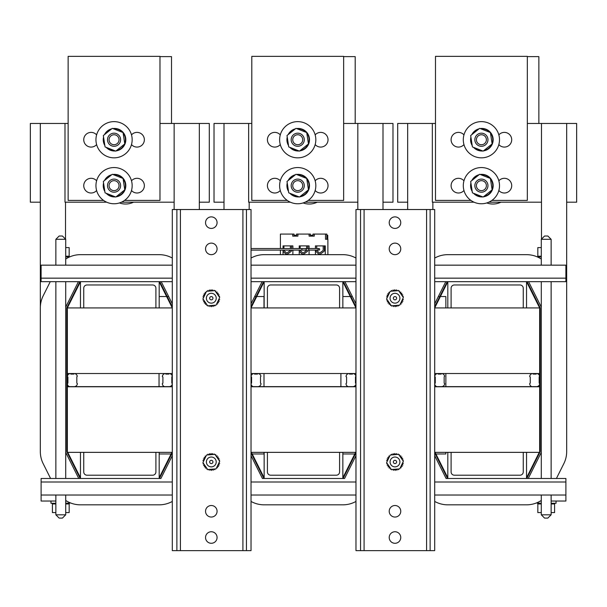 <?xml version="1.0" encoding="UTF-8"?>
<svg xmlns="http://www.w3.org/2000/svg" width="607" height="607" viewBox="0 0 607 607"><rect width="100%" height="100%" fill="white"/><g stroke="black" fill="none" stroke-linecap="round" stroke-linejoin="round"><path stroke-width="0.91" d="M434.695 452.359L539.653 452.359L539.653 384.11M527.119 281.686L540.124 307.696A0.524 0.524 0 0 1 540.177 307.931L540.177 451.57A0.524 0.524 0 0 1 540.124 451.805L527.005 478.043A0.524 0.524 0 0 1 526.535 478.331M434.695 306.755L447.23 281.686M447.814 478.331A0.524 0.524 0 0 1 447.344 478.043L434.695 452.739M526.535 477.808L539.259 452.359M435.09 452.359L447.814 477.808M447.814 307.931L447.814 281.686L434.695 307.931L539.653 307.931L526.535 281.686L526.535 307.931M539.653 383.442L539.653 307.931M532.741 373.525L533.196 374.087L536.148 374.087L536.634 373.525A3.278 3.278 0 0 1 539.623 376.294L539.16 376.803L539.16 383.138L539.729 383.632A3.278 3.278 0 0 1 536.709 386.644L539.653 386.644M434.695 386.644L536.709 386.644M526.535 452.359L526.535 478.483L447.814 478.483L447.814 452.359M451.092 452.359L451.092 471.92A3.278 3.278 0 0 0 454.377 475.205L519.971 475.205A3.278 3.278 0 0 0 523.257 471.92L523.257 452.359M523.257 307.931L523.257 288.249A3.278 3.278 0 0 0 519.971 284.971L454.377 284.971A3.278 3.278 0 0 0 451.092 288.249L451.092 307.931M531.778 386.644A3.278 3.278 0 0 1 529.691 383.594L530.252 383.123L530.252 377.03L529.691 376.545A3.278 3.278 0 0 1 532.711 373.525M536.671 386.644L532.976 386.644M441.676 386.644L437.981 386.644M437.746 373.525L438.201 374.087L441.152 374.087L441.638 373.525A3.278 3.278 0 0 1 444.627 376.294L444.165 376.803L444.165 383.138L444.734 383.632A3.278 3.278 0 0 1 441.714 386.644M436.782 386.644A3.278 3.278 0 0 1 434.695 383.594L435.257 383.123L435.257 377.03L434.695 376.545A3.278 3.278 0 0 1 437.715 373.525M435.485 123.464L407.669 123.464L407.669 209.529M551.133 501.033L565.891 501.033L565.891 478.483L556.414 478.483L563.827 463.657A27.027 27.027 0 0 0 566.68 451.57L566.68 307.931A27.027 27.027 0 0 0 566.665 307.142L566.68 202.184L576.65 202.184L576.65 123.464L541.49 123.464L541.49 239.105M432.859 202.184L432.859 209.529M434.695 258.058A27.027 27.027 0 0 1 447.814 254.659L526.535 254.659A27.027 27.027 0 0 1 541.292 259.045M541.292 500.449A27.027 27.027 0 0 1 526.535 504.834L447.814 504.834A27.027 27.027 0 0 1 434.695 501.435M541.292 307.104L528.583 281.686M528.249 478.483L526.535 478.483L528.249 478.483L541.292 452.397M434.695 455.675L446.099 478.483L447.814 478.483L446.099 478.483M445.766 281.686L434.695 303.819M541.49 123.464L527.324 123.464M474.014 202.184L432.336 202.184L432.336 123.464M488.787 202.184L541.49 202.184M566.68 202.184L566.68 123.464M407.669 123.464L397.699 123.464L397.699 202.184L407.669 202.184M172.305 373.525L67.347 373.525L67.347 386.758L172.305 386.758M159.77 281.686L172.305 306.755M80.465 478.331A0.524 0.524 0 0 1 79.995 478.043L66.876 451.805A0.524 0.524 0 0 1 66.823 451.57L66.823 307.931A0.524 0.524 0 0 1 66.876 307.696L79.881 281.686M172.305 452.739L159.656 478.043A0.524 0.524 0 0 1 159.186 478.331M159.186 477.808L171.91 452.359M67.741 452.359L80.465 477.808M80.465 307.931L80.465 281.686L67.347 307.931L172.305 307.931L159.186 281.686L159.186 307.931M165.392 373.525L165.848 374.087L168.799 374.087L169.285 373.525A3.278 3.278 0 0 1 172.274 376.294L171.811 376.803L171.811 383.138L172.305 383.442M67.347 386.644L172.305 386.644M159.186 452.359L159.186 478.483L80.465 478.483L80.465 452.359M83.743 452.359L83.743 471.92A3.278 3.278 0 0 0 87.029 475.205L152.623 475.205A3.278 3.278 0 0 0 155.908 471.92L155.908 452.359M155.908 307.931L155.908 288.249A3.278 3.278 0 0 0 152.623 284.971L87.029 284.971A3.278 3.278 0 0 0 83.743 288.249L83.743 307.931M164.429 386.644A3.278 3.278 0 0 1 162.342 383.594L162.904 383.123L162.904 377.03L162.342 376.545A3.278 3.278 0 0 1 165.362 373.525M169.323 386.644L165.628 386.644M172.305 384.11A3.278 3.278 0 0 1 169.361 386.644M74.327 386.644L70.632 386.644M70.397 373.525L70.852 374.087L73.804 374.087L74.289 373.525A3.278 3.278 0 0 1 77.279 376.294L76.823 376.803L76.823 383.138L77.385 383.632A3.278 3.278 0 0 1 74.365 386.644M69.433 386.644A3.278 3.278 0 0 1 67.347 383.594L67.908 383.123L67.908 377.03L67.347 376.545A3.278 3.278 0 0 1 70.366 373.525M68.136 123.464L40.32 123.464L40.335 307.142M199.331 209.529L199.331 202.184L209.301 202.184L209.301 123.464L174.141 123.464L174.141 209.529M65.51 202.184L65.51 239.105M50.586 478.483L41.109 478.483L50.586 478.483L43.173 463.657A27.027 27.027 0 0 1 40.32 451.57L40.32 307.931A27.027 27.027 0 0 1 43.173 295.844L50.252 281.686M65.708 259.045A27.027 27.027 0 0 1 80.465 254.659L159.186 254.659A27.027 27.027 0 0 1 172.305 258.058M172.305 501.435A27.027 27.027 0 0 1 159.186 504.834L80.465 504.834A27.027 27.027 0 0 1 65.708 500.449M172.305 303.819L161.234 281.686M160.901 478.483L159.186 478.483L160.901 478.483L172.305 455.675M65.708 452.397L78.751 478.483L80.465 478.483L78.751 478.483M78.417 281.686L65.708 307.104M174.141 123.464L159.975 123.464M106.665 202.184L64.987 202.184L64.987 123.464M121.438 202.184L174.141 202.184M199.331 202.184L199.331 123.464M40.32 123.464L30.35 123.464L30.35 202.184L40.32 202.184M343.448 281.686L355.975 306.755M251.025 306.755L263.552 281.686M264.144 478.331A0.524 0.524 0 0 1 263.673 478.043L251.025 452.739M355.975 452.739L343.327 478.043A0.524 0.524 0 0 1 342.856 478.331M342.856 477.808L355.588 452.359M251.412 452.359L264.144 477.808M264.144 307.931L264.144 281.686L251.025 307.931L355.975 307.931L342.856 281.686L342.856 307.931M349.071 373.525L349.526 374.087L352.47 374.087L352.963 373.525A3.278 3.278 0 0 1 355.945 376.294L355.49 376.803L355.49 383.138L355.975 383.442M251.025 386.644L355.975 386.644M342.856 452.359L342.856 478.483L264.144 478.483L264.144 452.359M267.421 452.359L267.421 471.92A3.278 3.278 0 0 0 270.699 475.205L336.301 475.205A3.278 3.278 0 0 0 339.579 471.92L339.579 452.359M339.579 307.931L339.579 288.249A3.278 3.278 0 0 0 336.301 284.971L270.699 284.971A3.278 3.278 0 0 0 267.421 288.249L267.421 307.931M348.099 386.644A3.278 3.278 0 0 1 346.02 383.594L346.582 383.123L346.582 377.03L346.02 376.545A3.278 3.278 0 0 1 349.033 373.525M353.001 386.644L349.306 386.644M355.975 384.11A3.278 3.278 0 0 1 353.039 386.644M258.005 386.644L254.31 386.644M254.075 373.525L254.53 374.087L257.474 374.087L257.967 373.525A3.278 3.278 0 0 1 260.949 376.294L260.494 376.803L260.494 383.138L261.056 383.632A3.278 3.278 0 0 1 258.043 386.644M253.104 386.644A3.278 3.278 0 0 1 251.025 383.594L251.586 383.123L251.586 377.03L251.025 376.545A3.278 3.278 0 0 1 254.037 373.525M251.806 123.464L223.998 123.464L223.998 209.529M383.002 209.529L383.002 202.184L392.979 202.184L392.979 123.464L357.819 123.464L357.819 209.529M249.181 202.184L249.181 209.529M251.025 258.058A27.027 27.027 0 0 1 264.144 254.659L342.856 254.659A27.027 27.027 0 0 1 355.975 258.058M355.975 501.435A27.027 27.027 0 0 1 342.856 504.834L264.144 504.834A27.027 27.027 0 0 1 251.025 501.435M355.975 303.819L344.913 281.686M344.579 478.483L342.856 478.483L344.579 478.483L355.975 455.675M251.025 455.675L262.421 478.483L264.144 478.483L262.421 478.483M262.087 281.686L251.025 303.819M357.819 123.464L343.645 123.464M290.343 202.184L248.658 202.184L248.658 123.464M305.109 202.184L357.819 202.184M383.002 202.184L383.002 123.464M223.998 123.464L214.021 123.464L214.021 202.184L223.998 202.184M67.347 386.758L67.347 452.359L172.305 452.359M251.025 452.359L355.975 452.359M251.025 386.758L355.975 386.758M434.695 386.758L539.653 386.758M251.025 373.525L355.975 373.525M434.695 373.525L539.653 373.525M67.347 373.525L67.347 307.931M172.305 265.16L41.109 265.16L41.109 281.686L172.305 281.686M434.695 265.16L565.891 265.16L565.891 281.686L434.695 281.686M355.975 281.686L251.025 281.686M355.975 265.16L251.025 265.16M447.814 478.483L556.414 478.483M66.558 478.483L55.017 478.483M565.891 478.483L526.535 478.483M159.186 478.483L41.109 478.483L41.109 495.016L172.305 495.016M565.891 495.016L434.695 495.016M355.975 495.016L251.025 495.016M342.856 478.483L264.144 478.483M80.465 478.483L65.708 478.483L65.708 281.686M55.867 281.686L55.867 478.483L41.109 478.483M394.982 243.119A5.774 5.774 0 0 1 399.983 251.776A5.774 5.774 0 0 1 389.982 251.776A5.774 5.774 0 0 1 394.982 243.119M394.982 216.881A5.774 5.774 0 0 1 399.983 225.538A5.774 5.774 0 0 1 389.982 225.538A5.774 5.774 0 0 1 394.982 216.881M394.982 505.51A5.774 5.774 0 0 1 399.983 514.167A5.774 5.774 0 0 1 389.982 514.167A5.774 5.774 0 0 1 394.982 505.51M394.982 531.747A5.774 5.774 0 0 1 399.983 540.405A5.774 5.774 0 0 1 389.982 540.405A5.774 5.774 0 0 1 394.982 531.747M360.558 550.64L434.695 550.64L434.695 209.529L355.975 209.529L355.975 550.64L360.558 550.64L360.558 209.529M430.12 550.64L430.12 209.529M211.304 243.119A5.774 5.774 0 0 1 216.304 251.776A5.774 5.774 0 0 1 206.312 251.776A5.774 5.774 0 0 1 211.304 243.119M211.304 216.881A5.774 5.774 0 0 1 216.304 225.538A5.774 5.774 0 0 1 206.312 225.538A5.774 5.774 0 0 1 211.304 216.881M211.304 505.51A5.774 5.774 0 0 1 216.304 514.167A5.774 5.774 0 0 1 206.312 514.167A5.774 5.774 0 0 1 211.304 505.51M211.304 531.747A5.774 5.774 0 0 1 216.304 540.405A5.774 5.774 0 0 1 206.312 540.405A5.774 5.774 0 0 1 211.304 531.747M176.88 550.64L251.025 550.64L251.025 209.529L172.305 209.529L172.305 550.64L176.88 550.64L176.88 209.529M246.442 550.64L246.442 209.529M399.899 461.95A4.917 4.917 0 0 0 392.524 457.693A4.917 4.917 0 0 0 392.524 466.214A4.917 4.917 0 0 0 399.899 461.95M396.621 461.95A1.639 1.639 0 0 1 394.163 463.369A1.639 1.639 0 0 1 394.163 460.531A1.639 1.639 0 0 1 396.621 461.95M209.498 466.525A4.917 4.917 0 0 0 216.175 461.237A4.917 4.917 0 0 0 208.254 458.095A4.917 4.917 0 0 0 209.498 466.525M210.705 463.475A1.639 1.639 0 0 1 210.288 460.667A1.639 1.639 0 0 1 212.928 461.715A1.639 1.639 0 0 1 210.705 463.475M399.899 298.219A4.917 4.917 0 0 0 392.524 293.955A4.917 4.917 0 0 0 392.524 302.483A4.917 4.917 0 0 0 399.899 298.219M396.621 298.219A1.639 1.639 0 0 1 394.163 299.638A1.639 1.639 0 0 1 394.163 296.8A1.639 1.639 0 0 1 396.621 298.219M216.229 298.219A4.917 4.917 0 0 0 208.846 293.955A4.917 4.917 0 0 0 208.846 302.483A4.917 4.917 0 0 0 216.229 298.219M212.951 298.219A1.639 1.639 0 0 1 210.485 299.638A1.639 1.639 0 0 1 210.485 296.8A1.639 1.639 0 0 1 212.951 298.219M391.492 291.193A0.789 0.789 0 0 0 391.477 290.503A8.483 8.483 0 0 1 391.545 290.465A0.789 0.789 0 0 0 392.539 290.928A0.789 0.789 0 0 0 393.048 289.964A8.483 8.483 0 0 1 393.124 289.949A0.789 0.789 0 0 0 394.004 290.594A0.789 0.789 0 0 0 394.694 289.744A8.483 8.483 0 0 1 394.778 289.744A0.789 0.789 0 0 0 395.514 290.548A0.789 0.789 0 0 0 396.356 289.85A8.483 8.483 0 0 1 396.432 289.865A0.789 0.789 0 0 0 396.895 290.768M397.631 290.707A0.789 0.789 0 0 0 397.964 290.283A8.483 8.483 0 0 1 398.04 290.313A0.789 0.789 0 0 0 397.972 290.677M399.095 291.345A0.789 0.789 0 0 0 399.452 291.011A8.483 8.483 0 0 1 399.52 291.057A0.789 0.789 0 0 0 399.687 292.142A0.789 0.789 0 0 0 400.772 292.028A8.483 8.483 0 0 1 400.832 292.081A0.789 0.789 0 0 0 400.779 293.173A0.789 0.789 0 0 0 401.872 293.272A8.483 8.483 0 0 1 401.917 293.34A0.789 0.789 0 0 0 401.652 294.403A0.789 0.789 0 0 0 402.699 294.714A8.483 8.483 0 0 1 402.737 294.79A0.789 0.789 0 0 0 402.274 295.776A0.789 0.789 0 0 0 403.238 296.284A8.483 8.483 0 0 1 403.253 296.368A0.789 0.789 0 0 0 402.752 296.671M402.676 299.001A0.789 0.789 0 0 0 403.352 299.592A8.483 8.483 0 0 1 403.336 299.676A0.789 0.789 0 0 0 402.403 300.237A0.789 0.789 0 0 0 402.919 301.201A8.483 8.483 0 0 1 402.889 301.277A0.789 0.789 0 0 0 401.864 301.649A0.789 0.789 0 0 0 402.183 302.688A8.483 8.483 0 0 1 402.145 302.756A0.789 0.789 0 0 0 401.06 302.923A0.789 0.789 0 0 0 401.174 304.008A8.483 8.483 0 0 1 401.121 304.069A0.789 0.789 0 0 0 400.37 303.841M398.473 305.245A0.789 0.789 0 0 0 398.488 305.943A8.483 8.483 0 0 1 398.412 305.974A0.789 0.789 0 0 0 397.426 305.511A0.789 0.789 0 0 0 396.917 306.474A8.483 8.483 0 0 1 396.834 306.497A0.789 0.789 0 0 0 395.954 305.845A0.789 0.789 0 0 0 395.271 306.694A8.483 8.483 0 0 1 395.187 306.694A0.789 0.789 0 0 0 394.451 305.89A0.789 0.789 0 0 0 393.609 306.588A8.483 8.483 0 0 1 393.526 306.573A0.789 0.789 0 0 0 393.07 305.678M392.334 305.731A0.789 0.789 0 0 0 392.001 306.156A8.483 8.483 0 0 1 391.925 306.133A0.789 0.789 0 0 0 391.993 305.761M390.87 305.093A0.789 0.789 0 0 0 390.513 305.427A8.483 8.483 0 0 1 390.445 305.382A0.789 0.789 0 0 0 390.278 304.297A0.789 0.789 0 0 0 389.193 304.411A8.483 8.483 0 0 1 389.133 304.357A0.789 0.789 0 0 0 389.186 303.265A0.789 0.789 0 0 0 388.093 303.166A8.483 8.483 0 0 1 388.048 303.098A0.789 0.789 0 0 0 388.313 302.036A0.789 0.789 0 0 0 387.258 301.725A8.483 8.483 0 0 1 387.228 301.649A0.789 0.789 0 0 0 387.691 300.662A0.789 0.789 0 0 0 386.727 300.154A8.483 8.483 0 0 1 386.705 300.07A0.789 0.789 0 0 0 387.205 299.767M387.289 297.438A0.789 0.789 0 0 0 386.613 296.846A8.483 8.483 0 0 1 386.629 296.77A0.789 0.789 0 0 0 387.562 296.201A0.789 0.789 0 0 0 387.046 295.237A8.483 8.483 0 0 1 387.069 295.161A0.789 0.789 0 0 0 388.101 294.79A0.789 0.789 0 0 0 387.774 293.75A8.483 8.483 0 0 1 387.82 293.682A0.789 0.789 0 0 0 388.897 293.515A0.789 0.789 0 0 0 388.791 292.43A8.483 8.483 0 0 1 388.844 292.369A0.789 0.789 0 0 0 389.595 292.597M398.602 290.632L403.367 297.559L399.747 305.146L391.363 305.807L386.598 298.879L390.218 291.292L398.602 290.632M207.814 291.193A0.789 0.789 0 0 0 207.799 290.503A8.483 8.483 0 0 1 207.875 290.465A0.789 0.789 0 0 0 208.861 290.928A0.789 0.789 0 0 0 209.377 289.964A8.483 8.483 0 0 1 209.453 289.949A0.789 0.789 0 0 0 210.333 290.594A0.789 0.789 0 0 0 211.024 289.744A8.483 8.483 0 0 1 211.099 289.744A0.789 0.789 0 0 0 211.843 290.548A0.789 0.789 0 0 0 212.678 289.85A8.483 8.483 0 0 1 212.761 289.865A0.789 0.789 0 0 0 213.216 290.768M213.96 290.707A0.789 0.789 0 0 0 214.286 290.283A8.483 8.483 0 0 1 214.362 290.313A0.789 0.789 0 0 0 214.294 290.677M215.417 291.345A0.789 0.789 0 0 0 215.781 291.011A8.483 8.483 0 0 1 215.849 291.057A0.789 0.789 0 0 0 216.009 292.142A0.789 0.789 0 0 0 217.101 292.028A8.483 8.483 0 0 1 217.154 292.081A0.789 0.789 0 0 0 217.109 293.173A0.789 0.789 0 0 0 218.194 293.272A8.483 8.483 0 0 1 218.239 293.34A0.789 0.789 0 0 0 217.981 294.403A0.789 0.789 0 0 0 219.028 294.714A8.483 8.483 0 0 1 219.059 294.79A0.789 0.789 0 0 0 218.596 295.776A0.789 0.789 0 0 0 219.559 296.284A8.483 8.483 0 0 1 219.582 296.368A0.789 0.789 0 0 0 219.081 296.671M218.998 299.001A0.789 0.789 0 0 0 219.673 299.592A8.483 8.483 0 0 1 219.658 299.676A0.789 0.789 0 0 0 218.725 300.237A0.789 0.789 0 0 0 219.248 301.201A8.483 8.483 0 0 1 219.218 301.277A0.789 0.789 0 0 0 218.186 301.649A0.789 0.789 0 0 0 218.512 302.688A8.483 8.483 0 0 1 218.467 302.756A0.789 0.789 0 0 0 217.389 302.923A0.789 0.789 0 0 0 217.503 304.008A8.483 8.483 0 0 1 217.443 304.069A0.789 0.789 0 0 0 216.691 303.841M214.802 305.245A0.789 0.789 0 0 0 214.817 305.943A8.483 8.483 0 0 1 214.741 305.974A0.789 0.789 0 0 0 213.747 305.511A0.789 0.789 0 0 0 213.239 306.474A8.483 8.483 0 0 1 213.163 306.497A0.789 0.789 0 0 0 212.283 305.845A0.789 0.789 0 0 0 211.593 306.694A8.483 8.483 0 0 1 211.509 306.694A0.789 0.789 0 0 0 210.773 305.89A0.789 0.789 0 0 0 209.931 306.588A8.483 8.483 0 0 1 209.855 306.573A0.789 0.789 0 0 0 209.392 305.678M208.656 305.731A0.789 0.789 0 0 0 208.33 306.156A8.483 8.483 0 0 1 208.254 306.133A0.789 0.789 0 0 0 208.315 305.761M207.192 305.093A0.789 0.789 0 0 0 206.835 305.427A8.483 8.483 0 0 1 206.767 305.382A0.789 0.789 0 0 0 206.608 304.297A0.789 0.789 0 0 0 205.515 304.411A8.483 8.483 0 0 1 205.454 304.357A0.789 0.789 0 0 0 205.507 303.265A0.789 0.789 0 0 0 204.422 303.166A8.483 8.483 0 0 1 204.369 303.098A0.789 0.789 0 0 0 204.635 302.036A0.789 0.789 0 0 0 203.588 301.725A8.483 8.483 0 0 1 203.557 301.649A0.789 0.789 0 0 0 204.02 300.662A0.789 0.789 0 0 0 203.049 300.154A8.483 8.483 0 0 1 203.034 300.07A0.789 0.789 0 0 0 203.535 299.767M203.618 297.438A0.789 0.789 0 0 0 202.943 296.846A8.483 8.483 0 0 1 202.95 296.77A0.789 0.789 0 0 0 203.891 296.201A0.789 0.789 0 0 0 203.368 295.237A8.483 8.483 0 0 1 203.398 295.161A0.789 0.789 0 0 0 204.422 294.79A0.789 0.789 0 0 0 204.104 293.75A8.483 8.483 0 0 1 204.142 293.682A0.789 0.789 0 0 0 205.227 293.515A0.789 0.789 0 0 0 205.113 292.43A8.483 8.483 0 0 1 205.166 292.369A0.789 0.789 0 0 0 205.925 292.597M214.924 290.632L219.688 297.559L216.069 305.146L207.685 305.807L202.928 298.879L206.547 291.292L214.924 290.632M207.814 454.924A0.789 0.789 0 0 0 207.799 454.233A8.483 8.483 0 0 1 207.875 454.195A0.789 0.789 0 0 0 208.861 454.666A0.789 0.789 0 0 0 209.377 453.695A8.483 8.483 0 0 1 209.453 453.679A0.789 0.789 0 0 0 210.333 454.324A0.789 0.789 0 0 0 211.024 453.475A8.483 8.483 0 0 1 211.099 453.475A0.789 0.789 0 0 0 211.843 454.286A0.789 0.789 0 0 0 212.678 453.588A8.483 8.483 0 0 1 212.761 453.596A0.789 0.789 0 0 0 213.216 454.499M213.96 454.438A0.789 0.789 0 0 0 214.286 454.013A8.483 8.483 0 0 1 214.362 454.044A0.789 0.789 0 0 0 214.294 454.415M215.417 455.083A0.789 0.789 0 0 0 215.781 454.749A8.483 8.483 0 0 1 215.849 454.787A0.789 0.789 0 0 0 216.009 455.872A0.789 0.789 0 0 0 217.101 455.758A8.483 8.483 0 0 1 217.154 455.811A0.789 0.789 0 0 0 217.109 456.904A0.789 0.789 0 0 0 218.194 457.003A8.483 8.483 0 0 1 218.239 457.071A0.789 0.789 0 0 0 217.981 458.133A0.789 0.789 0 0 0 219.028 458.444A8.483 8.483 0 0 1 219.059 458.52A0.789 0.789 0 0 0 218.596 459.507A0.789 0.789 0 0 0 219.559 460.015A8.483 8.483 0 0 1 219.582 460.098A0.789 0.789 0 0 0 219.081 460.409M218.998 462.739A0.789 0.789 0 0 0 219.673 463.323A8.483 8.483 0 0 1 219.658 463.407A0.789 0.789 0 0 0 218.725 463.968A0.789 0.789 0 0 0 219.248 464.932A8.483 8.483 0 0 1 219.218 465.008A0.789 0.789 0 0 0 218.186 465.379A0.789 0.789 0 0 0 218.512 466.426A8.483 8.483 0 0 1 218.467 466.495A0.789 0.789 0 0 0 217.389 466.654A0.789 0.789 0 0 0 217.503 467.739A8.483 8.483 0 0 1 217.443 467.8A0.789 0.789 0 0 0 216.691 467.58M214.802 468.983A0.789 0.789 0 0 0 214.817 469.674A8.483 8.483 0 0 1 214.741 469.704A0.789 0.789 0 0 0 213.747 469.241A0.789 0.789 0 0 0 213.239 470.205A8.483 8.483 0 0 1 213.163 470.228A0.789 0.789 0 0 0 212.283 469.575A0.789 0.789 0 0 0 211.593 470.425A8.483 8.483 0 0 1 211.509 470.425A0.789 0.789 0 0 0 210.773 469.621A0.789 0.789 0 0 0 209.931 470.319A8.483 8.483 0 0 1 209.855 470.304A0.789 0.789 0 0 0 209.392 469.408M208.656 469.461A0.789 0.789 0 0 0 208.33 469.894A8.483 8.483 0 0 1 208.254 469.864A0.789 0.789 0 0 0 208.315 469.492M207.192 468.824A0.789 0.789 0 0 0 206.835 469.158A8.483 8.483 0 0 1 206.767 469.112A0.789 0.789 0 0 0 206.608 468.035A0.789 0.789 0 0 0 205.515 468.149A8.483 8.483 0 0 1 205.454 468.088A0.789 0.789 0 0 0 205.507 466.995A0.789 0.789 0 0 0 204.422 466.897A8.483 8.483 0 0 1 204.369 466.829A0.789 0.789 0 0 0 204.635 465.774A0.789 0.789 0 0 0 203.588 465.455A8.483 8.483 0 0 1 203.557 465.387A0.789 0.789 0 0 0 204.02 464.393A0.789 0.789 0 0 0 203.049 463.885A8.483 8.483 0 0 1 203.034 463.809A0.789 0.789 0 0 0 203.535 463.498M203.618 461.168A0.789 0.789 0 0 0 202.943 460.576A8.483 8.483 0 0 1 202.95 460.501A0.789 0.789 0 0 0 203.891 459.931A0.789 0.789 0 0 0 203.368 458.975A8.483 8.483 0 0 1 203.398 458.9A0.789 0.789 0 0 0 204.422 458.528A0.789 0.789 0 0 0 204.104 457.481A8.483 8.483 0 0 1 204.142 457.412A0.789 0.789 0 0 0 205.227 457.246A0.789 0.789 0 0 0 205.113 456.161A8.483 8.483 0 0 1 205.166 456.1A0.789 0.789 0 0 0 205.925 456.327M214.924 454.362L219.688 461.29L216.069 468.877L207.685 469.545L202.928 462.61L206.547 455.022L214.924 454.362M391.492 454.924A0.789 0.789 0 0 0 391.477 454.233A8.483 8.483 0 0 1 391.545 454.195A0.789 0.789 0 0 0 392.539 454.666A0.789 0.789 0 0 0 393.048 453.695A8.483 8.483 0 0 1 393.124 453.679A0.789 0.789 0 0 0 394.004 454.324A0.789 0.789 0 0 0 394.694 453.475A8.483 8.483 0 0 1 394.778 453.475A0.789 0.789 0 0 0 395.514 454.286A0.789 0.789 0 0 0 396.356 453.588A8.483 8.483 0 0 1 396.432 453.596A0.789 0.789 0 0 0 396.895 454.499M397.631 454.438A0.789 0.789 0 0 0 397.964 454.013A8.483 8.483 0 0 1 398.04 454.044A0.789 0.789 0 0 0 397.972 454.415M399.095 455.083A0.789 0.789 0 0 0 399.452 454.749A8.483 8.483 0 0 1 399.52 454.787A0.789 0.789 0 0 0 399.687 455.872A0.789 0.789 0 0 0 400.772 455.758A8.483 8.483 0 0 1 400.832 455.811A0.789 0.789 0 0 0 400.779 456.904A0.789 0.789 0 0 0 401.872 457.003A8.483 8.483 0 0 1 401.917 457.071A0.789 0.789 0 0 0 401.652 458.133A0.789 0.789 0 0 0 402.699 458.444A8.483 8.483 0 0 1 402.737 458.52A0.789 0.789 0 0 0 402.274 459.507A0.789 0.789 0 0 0 403.238 460.015A8.483 8.483 0 0 1 403.253 460.098A0.789 0.789 0 0 0 402.752 460.409M402.676 462.739A0.789 0.789 0 0 0 403.352 463.323A8.483 8.483 0 0 1 403.336 463.407A0.789 0.789 0 0 0 402.403 463.968A0.789 0.789 0 0 0 402.919 464.932A8.483 8.483 0 0 1 402.889 465.008A0.789 0.789 0 0 0 401.864 465.379A0.789 0.789 0 0 0 402.183 466.426A8.483 8.483 0 0 1 402.145 466.495A0.789 0.789 0 0 0 401.06 466.654A0.789 0.789 0 0 0 401.174 467.739A8.483 8.483 0 0 1 401.121 467.8A0.789 0.789 0 0 0 400.37 467.58M398.473 468.983A0.789 0.789 0 0 0 398.488 469.674A8.483 8.483 0 0 1 398.412 469.704A0.789 0.789 0 0 0 397.426 469.241A0.789 0.789 0 0 0 396.917 470.205A8.483 8.483 0 0 1 396.834 470.228A0.789 0.789 0 0 0 395.954 469.575A0.789 0.789 0 0 0 395.271 470.425A8.483 8.483 0 0 1 395.187 470.425A0.789 0.789 0 0 0 394.451 469.621A0.789 0.789 0 0 0 393.609 470.319A8.483 8.483 0 0 1 393.526 470.304A0.789 0.789 0 0 0 393.07 469.408M392.334 469.461A0.789 0.789 0 0 0 392.001 469.894A8.483 8.483 0 0 1 391.925 469.864A0.789 0.789 0 0 0 391.993 469.492M390.87 468.824A0.789 0.789 0 0 0 390.513 469.158A8.483 8.483 0 0 1 390.445 469.112A0.789 0.789 0 0 0 390.278 468.035A0.789 0.789 0 0 0 389.193 468.149A8.483 8.483 0 0 1 389.133 468.088A0.789 0.789 0 0 0 389.186 466.995A0.789 0.789 0 0 0 388.093 466.897A8.483 8.483 0 0 1 388.048 466.829A0.789 0.789 0 0 0 388.313 465.774A0.789 0.789 0 0 0 387.258 465.455A8.483 8.483 0 0 1 387.228 465.387A0.789 0.789 0 0 0 387.691 464.393A0.789 0.789 0 0 0 386.727 463.885A8.483 8.483 0 0 1 386.705 463.809A0.789 0.789 0 0 0 387.205 463.498M387.289 461.168A0.789 0.789 0 0 0 386.613 460.576A8.483 8.483 0 0 1 386.629 460.501A0.789 0.789 0 0 0 387.562 459.931A0.789 0.789 0 0 0 387.046 458.975A8.483 8.483 0 0 1 387.069 458.9A0.789 0.789 0 0 0 388.101 458.528A0.789 0.789 0 0 0 387.774 457.481A8.483 8.483 0 0 1 387.82 457.412A0.789 0.789 0 0 0 388.897 457.246A0.789 0.789 0 0 0 388.791 456.161A8.483 8.483 0 0 1 388.844 456.1A0.789 0.789 0 0 0 389.595 456.327M398.602 454.362L403.367 461.29L399.747 468.877L391.363 469.545L386.598 462.61L390.218 455.022L398.602 454.362M55.867 239.302L65.708 239.302L62.43 236.017L59.145 236.017L55.867 239.302L55.867 265.16M65.708 495.016L65.708 514.812L55.867 514.812L55.867 495.016M65.708 265.16L65.708 239.302M65.708 514.812L62.43 518.09L59.145 518.09L55.867 514.812M541.292 239.302L551.133 239.302L547.855 236.017L544.57 236.017L541.292 239.302L541.292 265.16M551.133 495.016L551.133 514.812L541.292 514.812L541.292 495.016M551.133 478.483L551.133 281.686M551.133 265.16L551.133 239.302M551.133 514.812L547.855 518.09L544.57 518.09L541.292 514.812M55.867 501.033L41.109 501.033L41.109 495.016M65.708 501.033L66.649 501.033M540.351 501.033L541.292 501.033M69.684 256.905L65.708 256.905M69.266 256.905L69.266 256.222L65.708 256.222M69.152 256.222L69.168 247.588L65.708 247.588M65.731 256.222L65.731 256.905M66.929 256.222L66.929 256.905M66.982 256.222L66.982 256.905M67.946 256.222L67.946 256.905M67.992 256.222L67.992 256.905M68.697 256.222L68.697 256.905M68.728 256.222L68.728 256.905M541.292 256.905L537.316 256.905M541.292 247.588L537.832 247.588L537.832 256.222L537.939 256.905L537.954 256.222L538.462 256.222L538.462 256.905M541.292 256.222L538.462 256.222M537.741 256.222L537.734 256.905L537.832 256.222M538.492 256.222L538.492 256.905M539.282 256.222L539.282 256.905M539.327 256.222L539.327 256.905M540.367 256.222L540.367 256.905M540.42 256.222L540.42 256.905M50.95 501.033L50.95 503.264L55.867 503.264M65.708 503.264L70.624 502.983M55.844 503.264L55.867 503.947M65.708 512.581L69.168 512.581L69.168 503.947L69.061 503.264L69.046 503.947L68.538 503.947L68.538 503.264M65.708 503.947L68.538 503.947M69.259 503.947L69.266 503.264L69.168 503.947M52.308 503.264L52.308 503.947L52.847 503.947L52.847 503.264M52.847 503.947L52.877 503.264M52.437 503.947L52.437 503.264L52.437 503.947M68.508 503.947L68.508 503.264M67.718 503.947L67.718 503.264M67.673 503.947L67.673 503.264M66.633 503.947L66.633 503.264M66.58 503.947L66.58 503.264M52.877 503.947L55.844 503.947M54.645 503.947L54.645 503.264M54.592 503.947L54.592 503.264M53.628 503.947L53.628 503.264M53.583 503.947L53.583 503.264M55.867 512.581L52.407 512.581L52.407 503.947M536.376 502.983L541.292 503.264M551.133 503.264L556.05 503.264L556.05 501.033M541.269 503.264L541.292 503.947M551.133 503.947L554.487 503.947L554.487 503.264M554.684 503.947L554.692 503.264L554.487 503.947M537.734 503.264L537.734 503.947L538.272 503.947L538.272 503.264M538.272 503.947L538.303 503.264M537.855 503.947L537.832 512.581L541.292 512.581M554.472 503.947L554.472 503.264M553.963 503.947L553.963 503.264M553.933 503.947L553.933 503.264M553.144 503.947L553.144 503.264M553.098 503.947L553.098 503.264M552.059 503.947L552.059 503.264M552.006 503.947L552.006 503.264M538.303 503.947L541.269 503.947M540.071 503.947L540.071 503.264M540.018 503.947L540.018 503.264M539.054 503.947L539.054 503.264M539.008 503.947L539.008 503.264M551.133 512.581L554.593 512.581L554.593 503.947M159.042 386.644L159.042 373.525M263.999 452.359L263.999 453.975L252.224 453.975M251.639 453.975L251.025 453.975M172.305 453.975L171.69 453.975M171.098 453.975L159.186 453.975M256.715 296.542L263.999 296.542L263.999 307.931M263.999 373.525L263.999 386.644M159.186 296.542L166.614 296.542M167.198 296.542L168.663 296.542M254.659 296.542L256.131 296.542M340.906 386.644L340.906 373.525M445.864 452.359L445.864 453.975L435.902 453.975M435.31 453.975L434.695 453.975M355.975 453.975L355.361 453.975M354.776 453.975L342.856 453.975M440.386 296.542L445.864 296.542L445.864 307.931M445.864 373.525L445.864 386.644M342.856 296.542L350.285 296.542M350.869 296.542L352.341 296.542M438.337 296.542L439.802 296.542M280.396 248.529L280.396 234.074L292.703 234.074L292.703 236.123L297.9 236.123L297.9 234.074L296.588 234.074L296.588 236.123M297.9 234.074L309.1 234.074L309.1 236.123L314.297 236.123L314.297 234.074L312.984 234.074L312.984 236.123M292.703 234.074L294.016 234.074L294.016 236.123M280.396 254.659L280.396 250.107M327.886 254.659L327.886 239.272L325.504 239.272L325.504 234.074L314.297 234.074M283.044 248.529L283.044 245.888L292.885 245.888L292.885 248.529M292.885 250.107L292.885 254.659M283.044 254.659L283.044 250.107M299.236 248.529L299.236 245.888L309.077 245.888L309.077 248.529M309.077 250.107L309.077 254.659M299.236 254.659L299.236 250.107M315.428 248.529L315.428 245.888L325.269 245.888L325.269 254.659M315.428 254.659L315.428 250.107M309.1 234.074L310.412 234.074L310.412 236.123M325.504 234.074L326.816 234.074L326.816 239.272M316.725 248.529L316.725 246.594A0.759 0.759 0 0 1 317.203 245.888M322.719 245.888A0.744 0.744 0 0 1 323.197 246.579L323.205 250.13A0.759 0.759 0 0 1 323.099 250.532L320.033 252.785A0.759 0.759 0 0 1 319.054 252.717L316.953 250.676A0.759 0.759 0 0 1 316.725 250.13L316.725 250.107M315.496 248.529L315.496 246.594A1.988 1.988 0 0 1 315.526 246.252L315.526 245.888M324.305 245.888A1.98 1.98 0 0 1 324.404 246.275L324.404 250.433A1.98 1.98 0 0 1 323.948 251.427L320.762 253.772A1.988 1.988 0 0 1 318.197 253.597L316.103 251.556A1.988 1.988 0 0 1 315.496 250.13L315.496 250.107M300.162 248.529L300.162 246.594A0.759 0.759 0 0 1 300.647 245.888M306.163 245.888A0.744 0.744 0 0 1 306.634 246.579L306.641 248.529M306.649 250.107L306.649 250.13A0.759 0.759 0 0 1 306.535 250.532L303.47 252.785A0.759 0.759 0 0 1 302.491 252.717L300.389 250.676A0.759 0.759 0 0 1 300.162 250.13L300.162 250.107M307.741 245.888A1.98 1.98 0 0 1 307.84 246.275L307.84 248.529M307.84 250.107L307.84 250.433A1.98 1.98 0 0 1 307.385 251.427L304.198 253.772A1.988 1.988 0 0 1 301.633 253.597L299.539 251.556A1.988 1.988 0 0 1 299.236 251.184M283.924 248.529L283.924 246.594A0.759 0.759 0 0 1 284.41 245.888M289.926 245.888A0.744 0.744 0 0 1 290.396 246.579L290.404 248.529M290.412 250.107L290.412 250.13A0.759 0.759 0 0 1 290.298 250.532L287.232 252.785A0.759 0.759 0 0 1 286.254 252.717L284.152 250.676A0.759 0.759 0 0 1 283.924 250.13L283.924 250.107M291.504 245.888A1.98 1.98 0 0 1 291.603 246.275L291.603 248.529M291.603 250.107L291.603 250.433A1.98 1.98 0 0 1 291.148 251.427L287.961 253.772A1.988 1.988 0 0 1 285.404 253.597L283.302 251.556A1.988 1.988 0 0 1 283.044 251.252M306.148 248.529L306.148 250.107L251.025 250.107L301.899 250.107L301.899 248.529L251.025 248.529L306.148 248.529M318.068 250.107L308.773 250.107L308.773 248.529L318.857 248.529A0.789 0.789 0 0 1 319.646 249.318A0.789 0.789 0 0 1 318.857 250.107L318.857 250.107A0.789 0.789 0 0 0 319.646 249.318A0.789 0.789 0 0 0 318.857 248.529A0.789 0.789 0 0 1 319.646 249.318A0.789 0.789 0 0 1 318.857 250.107L318.068 250.107L318.068 248.529L318.068 250.107L318.857 250.107M327.757 239.272L327.757 235.266L326.816 235.266M312.984 235.266L310.412 235.266M296.588 235.266L294.016 235.266M171.515 123.464L171.515 56.626L159.975 56.626M304.289 139.731A6.563 6.563 0 0 0 294.448 134.056A6.563 6.563 0 0 0 294.448 145.414A6.563 6.563 0 0 0 304.289 139.731M302.711 139.731A4.985 4.985 0 0 1 295.237 144.049A4.985 4.985 0 0 1 295.237 135.414A4.985 4.985 0 0 1 302.711 139.731M304.289 185.651A6.563 6.563 0 0 0 294.448 179.976A6.563 6.563 0 0 0 294.448 191.334A6.563 6.563 0 0 0 304.289 185.651M302.711 185.651A4.985 4.985 0 0 1 295.237 189.968A4.985 4.985 0 0 1 295.237 181.334A4.985 4.985 0 0 1 302.711 185.651M133.548 202.184A18.104 18.104 0 0 1 119.435 202.943M131.499 134.883A7.345 7.345 0 0 1 144.36 139.731A7.345 7.345 0 0 1 131.499 144.587M131.499 180.803A7.345 7.345 0 0 1 144.36 185.651A7.345 7.345 0 0 1 131.499 190.507M96.612 190.507A7.345 7.345 0 0 1 86.012 190.955A7.345 7.345 0 0 1 86.012 180.347A7.345 7.345 0 0 1 96.612 180.803M96.612 144.587A7.345 7.345 0 0 1 86.012 145.043A7.345 7.345 0 0 1 86.012 134.428A7.345 7.345 0 0 1 96.612 134.883M124.541 200.416L159.975 200.416L159.975 56.36L68.136 56.36L68.136 200.416L103.569 200.416M124.776 189.839L115.785 197.032L105.064 192.844L103.327 181.463L112.318 174.27L123.046 178.458L124.776 189.839M132.159 185.651A18.104 18.104 0 0 1 105.003 201.334A18.104 18.104 0 0 1 105.003 169.975A18.104 18.104 0 0 1 132.159 185.651M113.653 196.903L113.744 196.516L113.653 196.903A11.283 11.283 0 0 0 115.436 196.896M113.805 196.258L113.744 196.516A10.888 10.888 0 0 0 114.526 196.539M106.233 193.307A11.283 11.283 0 0 0 113.494 196.888L113.653 196.205M116.036 196.835A11.283 11.283 0 0 0 125.702 184.073A11.283 11.283 0 0 0 112.879 174.49M111.764 174.717A11.283 11.283 0 0 0 104.465 180.56M103.562 182.995A11.283 11.283 0 0 0 104.852 191.455M124.776 143.927L115.785 151.12L105.064 146.924L103.327 135.543L112.318 128.35L123.046 132.546L124.776 143.927M132.159 139.731A18.104 18.104 0 0 1 105.003 155.415A18.104 18.104 0 0 1 105.003 124.056A18.104 18.104 0 0 1 132.159 139.731M113.653 150.984L113.744 150.597L113.653 150.984A11.283 11.283 0 0 0 115.436 150.984M113.805 150.339L113.744 150.597A10.888 10.888 0 0 0 114.526 150.627M106.233 147.387A11.283 11.283 0 0 0 113.494 150.968L113.653 150.286M116.036 150.915A11.283 11.283 0 0 0 125.702 138.161A11.283 11.283 0 0 0 112.879 128.57M111.764 128.798A11.283 11.283 0 0 0 104.465 134.64M103.562 137.076A11.283 11.283 0 0 0 104.852 145.536M498.848 134.883A7.345 7.345 0 0 1 511.709 139.731A7.345 7.345 0 0 1 498.848 144.587M498.848 180.803A7.345 7.345 0 0 1 511.709 185.651A7.345 7.345 0 0 1 498.848 190.507M463.96 190.507A7.345 7.345 0 0 1 453.361 190.955A7.345 7.345 0 0 1 453.361 180.347A7.345 7.345 0 0 1 463.96 180.803M463.96 144.587A7.345 7.345 0 0 1 453.361 145.043A7.345 7.345 0 0 1 453.361 134.428A7.345 7.345 0 0 1 463.96 134.883M491.89 200.416L527.324 200.416L527.324 56.36L435.485 56.36L435.485 200.416L470.918 200.416M492.125 189.839L483.134 197.032L472.413 192.844L470.675 181.463L479.667 174.27L490.395 178.458L492.125 189.839M499.508 185.651A18.104 18.104 0 0 1 472.352 201.334A18.104 18.104 0 0 1 472.352 169.975A18.104 18.104 0 0 1 499.508 185.651M481.002 196.903L481.093 196.516L481.002 196.903A11.283 11.283 0 0 0 482.785 196.896A11.283 11.283 0 0 1 481.002 196.903M480.843 196.888A11.283 11.283 0 0 1 473.581 193.307A11.283 11.283 0 0 0 480.843 196.888L481.002 196.205M472.2 191.455A11.283 11.283 0 0 1 470.911 182.995A11.283 11.283 0 0 0 472.2 191.455M471.814 180.56A11.283 11.283 0 0 1 479.113 174.717A11.283 11.283 0 0 0 471.814 180.56M480.228 174.49A11.283 11.283 0 0 1 493.051 184.073A11.283 11.283 0 0 1 483.384 196.835A11.283 11.283 0 0 0 493.051 184.073A11.283 11.283 0 0 0 480.228 174.49M481.154 196.258L481.093 196.516A10.888 10.888 0 0 0 481.875 196.539M492.125 143.927L483.134 151.12L472.413 146.924L470.675 135.543L479.667 128.35L490.395 132.546L492.125 143.927M499.508 139.731A18.104 18.104 0 0 1 472.352 155.415A18.104 18.104 0 0 1 472.352 124.056A18.104 18.104 0 0 1 499.508 139.731M481.002 150.984L481.093 150.597L481.002 150.984A11.283 11.283 0 0 0 482.785 150.984M481.154 150.339L481.093 150.597A10.888 10.888 0 0 0 481.875 150.627M473.581 147.387A11.283 11.283 0 0 0 480.843 150.968L481.002 150.286M483.384 150.915A11.283 11.283 0 0 0 493.051 138.161A11.283 11.283 0 0 0 480.228 128.57M479.113 128.798A11.283 11.283 0 0 0 471.814 134.64M470.911 137.076A11.283 11.283 0 0 0 472.2 145.536M538.864 123.464L538.864 56.626L527.324 56.626M500.896 202.184A18.104 18.104 0 0 1 486.784 202.943M355.194 123.464L355.194 56.626L343.645 56.626M317.218 202.184A18.104 18.104 0 0 1 303.113 202.943M315.17 134.883A7.345 7.345 0 0 1 328.03 139.731A7.345 7.345 0 0 1 315.17 144.587M315.17 180.803A7.345 7.345 0 0 1 328.03 185.651A7.345 7.345 0 0 1 315.17 190.507M280.282 190.507A7.345 7.345 0 0 1 269.683 190.955A7.345 7.345 0 0 1 269.683 180.347A7.345 7.345 0 0 1 280.282 180.803M280.282 144.587A7.345 7.345 0 0 1 269.683 145.043A7.345 7.345 0 0 1 269.683 134.428A7.345 7.345 0 0 1 280.282 134.883M308.212 200.416L343.645 200.416L343.645 56.36L251.806 56.36L251.806 200.416L287.24 200.416M308.455 189.839L299.463 197.032L288.735 192.844L287.005 181.463L295.996 174.27L306.717 178.458L308.455 189.839M315.83 185.651A18.104 18.104 0 0 1 288.674 201.334A18.104 18.104 0 0 1 288.674 169.975A18.104 18.104 0 0 1 315.83 185.651M297.331 196.903L297.422 196.516L297.331 196.903A11.283 11.283 0 0 0 299.114 196.896M297.476 196.258L297.422 196.516A10.888 10.888 0 0 0 298.196 196.539M289.911 193.307A11.283 11.283 0 0 0 297.172 196.888L297.331 196.205M299.714 196.835A11.283 11.283 0 0 0 309.373 184.073A11.283 11.283 0 0 0 296.557 174.49M295.442 174.717A11.283 11.283 0 0 0 288.135 180.56M287.24 182.995A11.283 11.283 0 0 0 288.522 191.455M308.455 143.927L299.463 151.12L288.735 146.924L287.005 135.543L295.996 128.35L306.717 132.546L308.455 143.927M315.83 139.731A18.104 18.104 0 0 1 288.674 155.415A18.104 18.104 0 0 1 288.674 124.056A18.104 18.104 0 0 1 315.83 139.731M297.331 150.984L297.422 150.597L297.331 150.984A11.283 11.283 0 0 0 299.114 150.984M297.476 150.339L297.422 150.597A10.888 10.888 0 0 0 298.196 150.627M289.911 147.387A11.283 11.283 0 0 0 297.172 150.968L297.331 150.286M299.714 150.915A11.283 11.283 0 0 0 309.373 138.161A11.283 11.283 0 0 0 296.557 128.57M295.442 128.798A11.283 11.283 0 0 0 288.135 134.64M287.24 137.076A11.283 11.283 0 0 0 288.522 145.536M487.96 139.731A6.563 6.563 0 0 0 478.119 134.056A6.563 6.563 0 0 0 478.119 145.414A6.563 6.563 0 0 0 487.96 139.731M486.389 139.731A4.985 4.985 0 0 1 478.908 144.049A4.985 4.985 0 0 1 478.908 135.414A4.985 4.985 0 0 1 486.389 139.731M487.96 185.651A6.563 6.563 0 0 0 478.119 179.976A6.563 6.563 0 0 0 478.119 191.334A6.563 6.563 0 0 0 487.96 185.651M486.389 185.651A4.985 4.985 0 0 1 478.908 189.968A4.985 4.985 0 0 1 478.908 181.334A4.985 4.985 0 0 1 486.389 185.651M120.611 139.731A6.563 6.563 0 0 0 110.77 134.056A6.563 6.563 0 0 0 110.77 145.414A6.563 6.563 0 0 0 120.611 139.731M119.04 139.731A4.985 4.985 0 0 1 111.559 144.049A4.985 4.985 0 0 1 111.559 135.414A4.985 4.985 0 0 1 119.04 139.731M120.611 185.651A6.563 6.563 0 0 0 110.77 179.976A6.563 6.563 0 0 0 110.77 191.334A6.563 6.563 0 0 0 120.611 185.651M119.04 185.651A4.985 4.985 0 0 1 111.559 189.968A4.985 4.985 0 0 1 111.559 181.334A4.985 4.985 0 0 1 119.04 185.651M565.891 278.158L434.695 278.158M355.975 278.158L251.025 278.158M172.305 278.158L41.109 278.158M565.891 482.011L434.695 482.011M355.975 482.011L251.025 482.011M172.305 482.011L41.109 482.011M364.086 550.64L364.086 209.529M426.584 550.64L426.584 209.529M180.416 550.64L180.416 209.529M242.914 550.64L242.914 209.529M113.585 196.501A10.888 10.888 0 0 1 107.151 193.663M104.67 190.279A10.888 10.888 0 0 1 103.744 184.171M105.284 179.9A10.888 10.888 0 0 1 110.944 175.37M113.668 174.801A10.888 10.888 0 0 1 122.523 178.253M123.122 178.959A10.888 10.888 0 0 1 124.723 189.483M124.473 190.082A10.888 10.888 0 0 1 116.665 196.327M113.585 150.582A10.888 10.888 0 0 1 107.151 147.744M104.67 144.36A10.888 10.888 0 0 1 103.744 138.252M105.284 133.98A10.888 10.888 0 0 1 110.944 129.45M113.668 128.881A10.888 10.888 0 0 1 122.523 132.341M123.122 133.047A10.888 10.888 0 0 1 124.723 143.563M124.473 144.162A10.888 10.888 0 0 1 116.665 150.415M480.934 196.501A10.888 10.888 0 0 1 474.499 193.663M472.018 190.279A10.888 10.888 0 0 1 471.093 184.171M472.633 179.9A10.888 10.888 0 0 1 478.293 175.37M481.017 174.801A10.888 10.888 0 0 1 489.872 178.253M490.471 178.959A10.888 10.888 0 0 1 492.072 189.483M491.822 190.082A10.888 10.888 0 0 1 484.014 196.327M480.934 150.582A10.888 10.888 0 0 1 474.499 147.744M472.018 144.36A10.888 10.888 0 0 1 471.093 138.252M472.633 133.98A10.888 10.888 0 0 1 478.293 129.45M481.017 128.881A10.888 10.888 0 0 1 489.872 132.341M490.471 133.047A10.888 10.888 0 0 1 492.072 143.563M491.822 144.162A10.888 10.888 0 0 1 484.014 150.415M297.263 196.501A10.888 10.888 0 0 1 290.821 193.663M288.348 190.279A10.888 10.888 0 0 1 287.415 184.171M288.955 179.9A10.888 10.888 0 0 1 294.623 175.37M297.339 174.801A10.888 10.888 0 0 1 306.194 178.253M306.793 178.959A10.888 10.888 0 0 1 308.394 189.483M308.151 190.082A10.888 10.888 0 0 1 300.344 196.327M297.263 150.582A10.888 10.888 0 0 1 290.821 147.744M288.348 144.36A10.888 10.888 0 0 1 287.415 138.252M288.955 133.98A10.888 10.888 0 0 1 294.623 129.45M297.339 128.881A10.888 10.888 0 0 1 306.194 132.341M306.793 133.047A10.888 10.888 0 0 1 308.394 143.563M308.151 144.162A10.888 10.888 0 0 1 300.344 150.415M541.292 281.686L541.292 478.483M318.857 248.529L262.307 248.529"/></g></svg>
